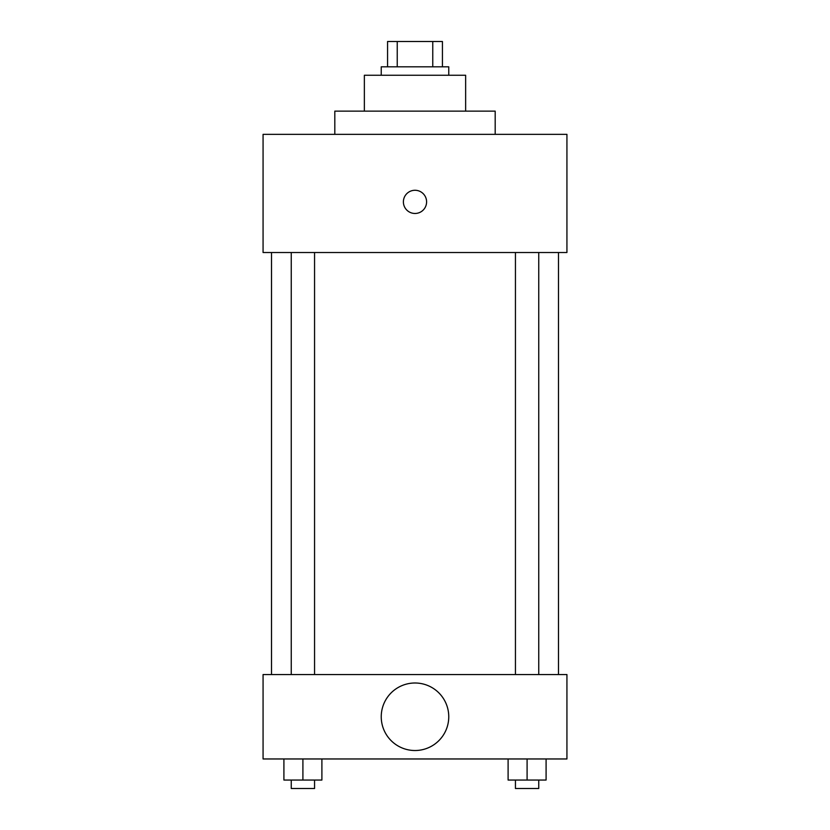 <?xml version="1.0" encoding="UTF-8"?>
<svg xmlns="http://www.w3.org/2000/svg" width="830" height="830" viewBox="0 0 830 830"><rect width="100%" height="100%" fill="white"/><g stroke="black" fill="none" stroke-linecap="round" stroke-linejoin="round"><path stroke-width="1.25" d="M397.238 66.825L397.238 41.5L387.569 41.5L387.569 66.825L387.569 41.5M397.238 41.5L442.432 41.5L442.432 66.825M432.762 66.825L432.762 41.5M381.24 75.26L381.24 66.825L448.76 66.825L448.76 75.26M364.36 111.137L364.36 75.26L465.64 75.26L465.64 111.137M334.812 134.346L334.812 111.137L495.188 111.137L495.188 134.346M263.069 134.346L566.932 134.346L566.932 252.517L263.069 252.517L263.069 134.346M403.39 201.877A11.61 11.61 0 0 1 420.8 191.823A11.61 11.61 0 0 1 420.8 211.92A11.61 11.61 0 0 1 403.39 201.877M271.503 674.551L271.503 252.517M515.44 252.517L515.44 674.551M291.257 674.551L291.257 252.517M263.069 674.551L566.932 674.551L566.932 758.962L263.069 758.962L263.069 674.551M415 750.517A33.76 33.76 0 0 1 385.763 699.877A33.76 33.76 0 0 1 444.237 699.877A33.76 33.76 0 0 1 415 750.517M508.105 758.962L508.105 780.055L546.088 780.055L546.088 758.962L546.088 780.055M527.092 780.055L527.092 758.962M538.743 780.055L538.743 788.5L515.44 788.5L515.44 780.055M283.912 758.962L283.912 780.055L321.895 780.055L321.895 758.962L321.895 780.055M302.909 780.055L302.909 758.962M314.56 780.055L314.56 788.5L291.257 788.5L291.257 780.055M558.497 674.551L558.497 252.517M538.743 252.517L538.743 674.551M314.56 674.551L314.56 252.517"/></g></svg>
